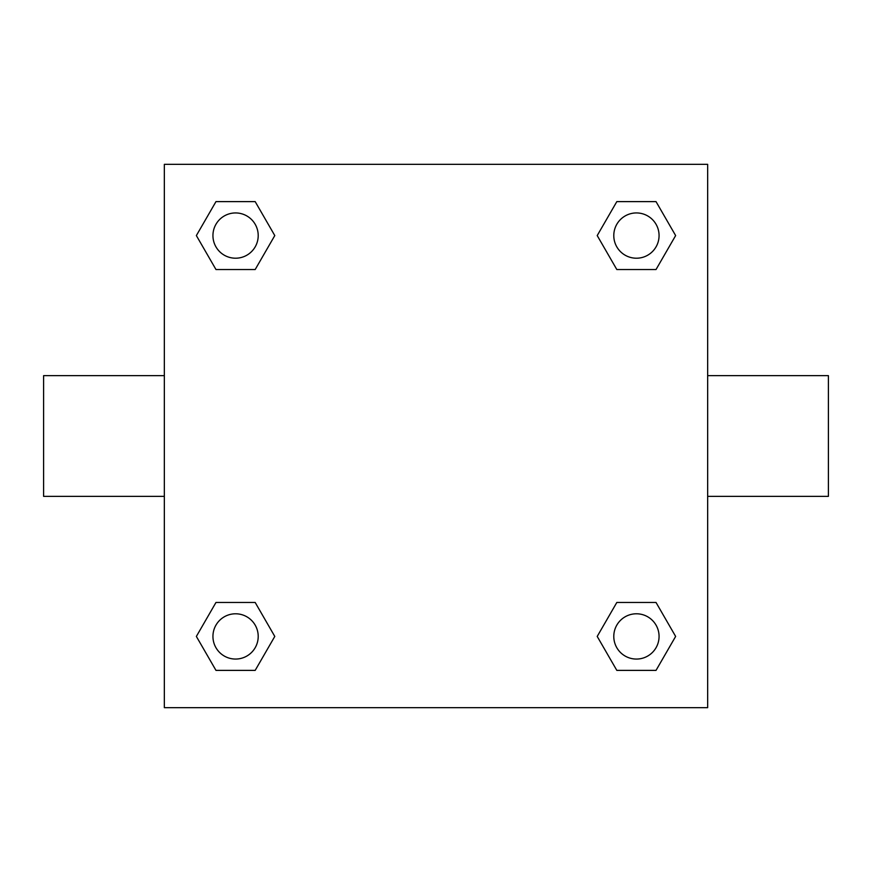 <?xml version="1.0" encoding="UTF-8"?>
<svg xmlns="http://www.w3.org/2000/svg" width="872" height="872" viewBox="0 0 872 872"><rect width="100%" height="100%" fill="white"/><g stroke="black" fill="none" stroke-linecap="round" stroke-linejoin="round"><path stroke-width="1.31" d="M255.18 269.535L215.973 269.535L196.364 235.571L215.973 201.617L255.18 201.617L274.789 235.571L255.18 269.535L215.973 269.535L240.77 269.535M240.77 602.465L255.18 602.465L274.789 636.429L255.18 670.383L215.973 670.383L196.364 636.429L215.973 602.465L255.18 602.465M631.23 269.535L616.82 269.535L597.211 235.571L616.82 201.617L656.027 201.617L675.637 235.571L656.027 269.535L616.82 269.535M616.82 602.465L656.027 602.465L675.637 636.429L656.027 670.383L616.82 670.383L597.211 636.429L616.82 602.465L656.027 602.465L631.23 602.465M707.661 496.364L828.4 496.364L828.4 375.636L707.661 375.636M164.339 375.636L43.6 375.636L43.6 496.364L164.339 496.364M164.339 164.339L707.661 164.339L707.661 707.661L164.339 707.661L164.339 164.339M656.027 670.383L616.82 670.383L656.027 670.383M659.068 636.429A22.639 22.639 0 0 0 625.104 616.82A22.639 22.639 0 0 0 625.104 656.027A22.639 22.639 0 0 0 659.068 636.429M255.18 670.383L215.973 670.383L255.18 670.383M258.21 636.429A22.639 22.639 0 0 0 224.257 616.82A22.639 22.639 0 0 0 224.257 656.027A22.639 22.639 0 0 0 258.21 636.429M616.82 201.617L656.027 201.617L616.82 201.617M659.068 235.571A22.639 22.639 0 0 0 625.104 215.973A22.639 22.639 0 0 0 625.104 255.18A22.639 22.639 0 0 0 659.068 235.571M215.973 201.617L255.18 201.617L215.973 201.617M258.21 235.571A22.639 22.639 0 0 0 224.257 215.973A22.639 22.639 0 0 0 224.257 255.18A22.639 22.639 0 0 0 258.21 235.571"/></g></svg>
